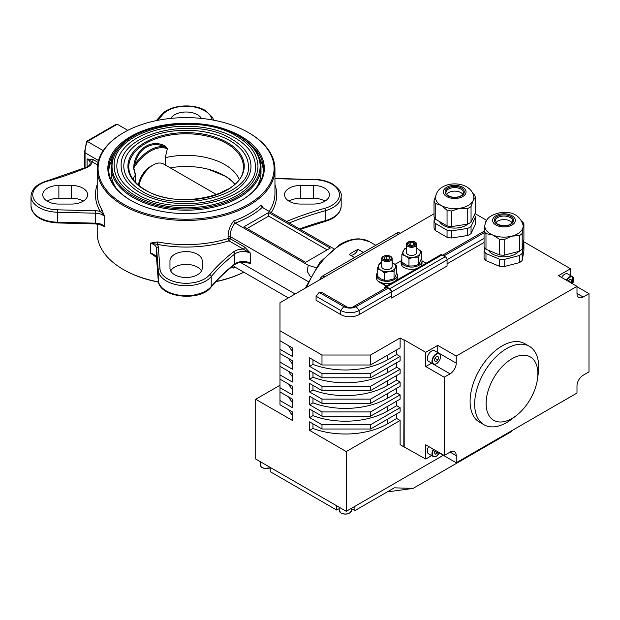 <?xml version="1.0" encoding="UTF-8"?>
<svg xmlns="http://www.w3.org/2000/svg" width="620" height="620" viewBox="0 0 620 620"><rect width="100%" height="100%" fill="white"/><g stroke="black" fill="none" stroke-linecap="round" stroke-linejoin="round"><path stroke-width="0.93" d="M436.403 363.661A6.099 3.518 -60 0 1 433.225 364.041L428.544 361.336A6.099 3.518 -60 0 1 427.467 356.973A6.099 3.518 -60 0 1 430.776 351.633A6.099 3.518 -60 0 1 434.643 350.773L439.324 353.478A6.099 3.518 -60 0 1 440.588 356.415M434.767 359.096A2.674 1.542 120 0 0 435.829 357.228L435.488 358.562L437.953 359.98L435.806 361.7L434.372 360.615L435.093 357.817L437.239 356.105L438.666 357.19L437.953 359.98M566.3 280.17A6.099 3.518 -60 0 1 567.641 278.341A6.099 3.518 -60 0 1 572.4 276.644L567.711 273.947A6.099 3.518 120 0 0 562.96 275.637A6.099 3.518 120 0 0 561.619 277.466M568.47 281.418A2.674 1.542 120 0 0 568.881 280.457M521.792 221.177L521.986 221.332A20.91 12.075 180 0 1 523.908 223.804L523.908 239.46L522.195 249.054L522.195 233.407A20.91 12.075 180 0 1 520.924 234.546A20.91 12.075 180 0 1 519.444 235.6L519.444 251.247L504.192 255.192A20.91 12.075 180 0 1 499.518 254.921L485.979 249.263A20.91 12.075 180 0 1 484.057 246.791L484.057 231.136A20.91 12.075 180 0 0 485.979 233.608L492.745 235.019A19.166 11.067 180 0 1 484.871 225.176A19.166 11.067 180 0 1 484.918 224.913L484.057 231.136M522.195 249.054A20.91 12.075 180 0 1 520.924 250.201A20.91 12.075 180 0 1 519.444 251.247M522.195 233.407L523.048 227.184A19.166 11.067 180 0 1 519.514 232.539A19.166 11.067 180 0 1 511.818 236.15A19.166 11.067 180 0 1 492.745 235.019L499.518 239.266L499.518 254.921M495.892 222.758A8.711 5.03 180 0 1 496.922 221.681A8.711 5.03 180 0 1 505.044 219.635A8.711 5.03 180 0 1 512.073 222.758M488.529 250.333A16.267 9.393 0 0 0 492.482 254.029A16.267 9.393 0 0 0 518.646 251.457M416.795 244.288L416.795 252.371A5.231 3.015 180 0 1 413.571 255.161A5.231 3.015 180 0 1 407.875 254.502A5.231 3.015 180 0 1 406.34 252.371L406.34 244.288A5.231 3.015 0 0 0 407.875 246.427A5.231 3.015 0 0 0 413.571 247.078A5.231 3.015 0 0 0 416.795 244.288A5.231 3.015 0 0 0 415.268 242.156A5.231 3.015 0 0 0 409.572 241.498A5.231 3.015 0 0 0 406.34 244.288M408.557 245.574A4.263 2.457 0 0 0 414.586 245.574A4.263 2.457 0 0 0 414.586 242.095A4.263 2.457 0 0 0 408.557 242.095A4.263 2.457 0 0 0 408.557 245.574M421.29 258.827A10.455 6.037 180 0 1 422.026 261.051A10.455 6.037 180 0 1 415.571 266.623A10.455 6.037 180 0 1 404.178 265.321A10.455 6.037 180 0 1 401.117 261.051A10.455 6.037 180 0 1 401.853 258.827M422.026 261.051L422.026 263.329A10.455 6.037 180 0 1 420.593 266.375M416.857 268.538A10.455 6.037 180 0 1 404.178 267.592A10.455 6.037 180 0 1 401.117 263.329L401.117 261.051M381.695 258.517L381.695 266.6A5.231 3.015 0 0 0 383.23 268.731A5.231 3.015 0 0 0 388.926 269.39A5.231 3.015 0 0 0 392.158 266.6L392.158 258.517A5.231 3.015 0 0 0 390.623 256.385A5.231 3.015 0 0 0 384.927 255.727A5.231 3.015 0 0 0 381.695 258.517A5.231 3.015 0 0 0 383.23 260.648A5.231 3.015 0 0 0 388.926 261.307A5.231 3.015 0 0 0 392.158 258.517M389.941 256.324A4.263 2.457 0 0 0 383.912 256.324A4.263 2.457 0 0 0 383.912 259.803A4.263 2.457 0 0 0 389.941 259.803A4.263 2.457 0 0 0 389.941 256.324M377.208 273.048A10.455 6.037 0 0 0 376.472 275.28A10.455 6.037 0 0 0 379.533 279.543A10.455 6.037 0 0 0 390.925 280.852A10.455 6.037 0 0 0 397.381 275.28A10.455 6.037 0 0 0 396.645 273.048M376.472 275.28L376.472 277.977A10.455 6.037 0 0 0 379.533 282.247L386.314 286.169M523.311 242.784A20.91 12.075 180 0 1 523.908 243.722L523.908 250.837L522.195 260.439L522.195 253.324A20.91 12.075 180 0 1 520.924 254.463A20.91 12.075 180 0 1 519.444 255.518L519.444 262.632L504.192 266.577A20.91 12.075 180 0 1 499.518 266.298L485.979 260.648A20.91 12.075 180 0 1 484.057 258.168L484.057 251.061A20.91 12.075 180 0 0 485.979 253.534L499.518 259.183L499.518 266.298M522.195 260.439A20.91 12.075 180 0 1 520.924 261.578A20.91 12.075 180 0 1 519.444 262.632M474.416 214.931A20.91 12.075 180 0 1 475.37 217.139L475.37 224.254L471.045 233.577L471.045 226.463A20.91 12.075 180 0 1 469.479 227.47A20.91 12.075 180 0 1 467.728 228.377L467.728 235.492L451.585 237.987L451.585 230.873L467.728 228.377M471.045 233.577A20.91 12.075 180 0 1 469.479 234.585A20.91 12.075 180 0 1 467.728 235.492M439.495 221.542A15.857 9.153 0 0 0 443.486 225.409A15.857 9.153 0 0 0 467.844 224.053M446.609 194.3A8.711 5.03 180 0 1 448.531 192.619A8.711 5.03 180 0 1 462.784 194.3M441.138 205.422A19.166 11.067 180 0 1 435.589 196.718C436.503 192.239 438.882 188.953 442.734 186.868C453.212 180.8 471.712 183.985 473.804 196.718A19.166 11.067 180 0 1 473.207 200.462A19.166 11.067 180 0 1 468.247 205.422A19.166 11.067 180 0 1 459.653 208.281A19.166 11.067 180 0 1 441.138 205.422L447.051 210.258L447.051 225.905L435.232 219.085A20.91 12.075 180 0 1 434.015 216.465L434.015 200.81A20.91 12.075 180 0 0 435.232 203.43L441.138 205.422M472.75 193.208L474.161 194.602A20.91 12.075 180 0 1 475.37 197.222L475.37 212.869L471.045 222.192L471.045 206.545A20.91 12.075 180 0 1 469.479 207.553A20.91 12.075 180 0 1 467.728 208.46L467.728 224.107L451.585 226.602A20.91 12.075 180 0 1 447.051 225.905M471.045 206.545L473.207 200.462L475.37 197.222M471.045 222.192A20.91 12.075 180 0 1 469.479 223.208A20.91 12.075 180 0 1 467.728 224.107M434.744 451.6A2.674 1.542 120 0 0 435.542 450.461L435.147 451.515L437.611 452.933L438.022 451.887M428.699 446.509A6.099 3.518 120 0 0 428.544 453.817L433.225 456.521A6.099 3.518 -60 0 1 433.38 449.213M516.623 415.322L512.422 418.624A45.306 26.156 -60 0 1 484.042 424.778A45.306 26.156 -60 0 1 480.337 421.786A45.306 26.156 -60 0 1 474.657 404.039A45.306 26.156 -60 0 1 494.435 358.445A45.306 26.156 -60 0 1 529.348 346.309A45.306 26.156 -60 0 1 533.045 349.293A45.306 26.156 -60 0 1 538.726 367.048A45.306 26.156 -60 0 1 538.214 373.961L537.447 379.246A36.596 21.127 -60 0 1 516.623 415.322A36.596 21.127 -60 0 1 490.707 417.88A36.596 21.127 -60 0 1 497.279 372.512A36.596 21.127 -60 0 1 533.278 359.329A36.596 21.127 -60 0 1 537.447 379.246M529.348 346.309L524.784 343.674A45.306 26.156 120 0 0 489.87 355.81A45.306 26.156 120 0 0 470.1 401.404A45.306 26.156 120 0 0 479.477 422.143L484.042 424.778M354.524 257.563L349.223 254.502A56.629 32.697 120 0 1 353.656 251.658A56.629 32.697 120 0 1 358.096 249.379A7.843 4.526 -60 0 1 350.331 255.146M170.244 167.865A53.886 31.109 180 0 1 224.184 175.6L224.223 175.615A53.932 31.14 180 0 1 234.724 184.179A53.886 31.109 180 0 0 224.184 175.6L224.223 175.615M135.362 182.102L135.555 174.871L133.781 167.911A35.999 20.786 120 0 1 150.412 151.164A35.999 20.786 120 0 1 167.043 148.707L164.827 147.002C152.411 140.159 137.888 148.56 135.067 164.184L134.075 163.788C137.206 147.738 152.133 139.105 164.99 145.933L167.369 148.66L165.269 157.713L167.369 148.66M235.065 137.942A69.262 39.99 180 0 1 255.347 166.222C258.997 199.477 176.576 219.658 136.834 193.905C123.69 186.023 117.017 176.801 116.824 166.222A69.262 39.99 180 0 1 159.58 129.278A69.262 39.99 180 0 1 235.065 137.942M135.261 195.571A71.881 41.501 0 0 0 213.59 204.561A71.881 41.501 0 0 0 257.966 166.222C257.602 154.442 250.496 144.46 236.638 136.284C195.517 110.011 111.282 129.75 114.204 166.222A71.881 41.501 0 0 0 135.261 195.571M230.136 140.794A62.294 35.968 180 0 1 248.38 166.222C251.704 196.029 177.514 214.249 141.763 191.061C129.952 183.97 123.961 175.692 123.791 166.222A62.294 35.968 180 0 1 162.246 132.998A62.294 35.968 180 0 1 230.136 140.794M140.19 192.719A64.906 37.471 0 0 0 210.924 200.849A64.906 37.471 0 0 0 250.992 166.222C250.658 155.55 244.233 146.514 231.71 139.128C194.579 115.421 118.567 133.199 121.179 166.222A64.906 37.471 0 0 0 140.19 192.719M255.688 188.65A74.927 43.261 0 0 0 261.012 172.624L261.012 166.935A74.927 43.261 180 0 1 214.76 206.902A74.927 43.261 180 0 1 133.106 197.524A74.927 43.261 180 0 1 111.158 166.935L111.158 172.624A74.927 43.261 0 0 0 116.483 188.65M134.075 163.788L133.579 168.175L135.362 175.08A54.715 31.589 0 0 0 133.021 179.226M239.149 179.226A54.715 31.589 0 0 0 224.773 164.587A54.715 31.589 0 0 0 165.571 157.643L165.563 165.16M243.846 272.203A88.001 50.801 180 0 1 215.861 281.681M158.518 282.123A88.001 50.801 180 0 1 123.861 269.801L123.248 269.444A88.869 51.305 0 0 0 158.472 281.937M216.07 281.464A88.869 51.305 0 0 0 243.799 272.18M123.861 204.352A88.001 50.801 0 0 0 248.31 204.352A88.001 50.801 0 0 0 248.31 132.502L248.922 132.858A88.869 51.305 180 0 1 274.954 169.144A88.869 51.305 180 0 1 220.092 216.543A88.869 51.305 180 0 1 123.248 205.422A88.869 51.305 180 0 1 97.216 169.144A88.869 51.305 180 0 1 123.248 132.858L123.861 132.502A88.001 50.801 0 0 0 123.861 204.352M130.758 200.369L130.758 200.369A78.236 45.175 180 0 1 130.758 136.485A78.236 45.175 180 0 1 241.412 136.485A78.236 45.175 180 0 1 241.412 200.369A78.236 45.175 180 0 1 130.758 200.369M123.791 142.647A77.368 44.671 0 0 0 108.717 169.144A77.368 44.671 0 0 0 131.068 200.547M157.79 241.963A1.744 0.449 101 0 1 157.24 244.342A12.199 7.045 180 0 1 158.317 246.946L159.975 268.847A26.141 15.089 0 0 0 180.831 282.976A26.141 15.089 0 0 0 209.645 274.73A245.698 141.848 180 0 1 233.36 251.983A12.199 7.045 180 0 1 243.296 249.124A1.744 1.008 120 0 0 244.528 246.993L250.565 253.317L228.951 240.839A90.613 52.312 180 0 1 157.24 244.342L150.334 243.149L157.79 241.963A88.869 51.305 0 0 0 228.129 238.529L228.129 236.429C228.028 231.306 229.834 226.184 233.554 221.053A88.869 51.305 0 0 0 261.214 205.088L263.376 208.072M156.062 257.075L150.334 253.107L154.272 255.401C154.202 254.905 157.294 258.331 156.581 258.455A1.744 1.418 -4.3 0 1 156.573 258.37L158.232 280.279A27.877 16.097 0 0 0 180.482 295.345A27.877 16.097 0 0 0 211.211 286.548A243.954 140.849 180 0 1 234.763 263.965L234.763 254.006A243.954 140.849 0 0 0 211.211 276.59L211.211 286.548A1.744 1.279 -140.2 0 1 210.978 287.231C199.935 302.165 158.464 297.608 158.232 280.364A1.744 1.418 -4.3 0 1 158.232 280.279L158.232 270.312L156.573 248.411L156.573 258.37A10.455 6.037 180 0 0 153.52 254.363A10.455 6.037 180 0 0 150.334 253.107L150.334 243.149A10.455 6.037 0 0 1 153.52 244.404A10.455 6.037 0 0 1 156.573 248.411A1.744 1.418 -4.3 0 1 158.317 246.946M102.796 213.97L100.184 211.404A1.744 1.349 149.8 0 0 101.843 209.661L104.726 216.814L102.796 213.97M97.51 164.951L91.907 161.719A12.199 7.045 180 0 1 86.955 167.454A245.698 141.848 180 0 1 47.554 181.149A26.141 15.089 0 0 0 33.279 197.78A26.141 15.089 0 0 0 57.738 209.824L95.681 210.785L95.612 213.21L57.668 212.257A27.877 16.097 180 0 1 31 196.176L31 206.135A27.877 16.097 0 0 0 57.668 222.216L95.612 223.169L95.612 213.21A10.455 6.037 0 0 1 102.548 214.97A10.455 6.037 0 0 1 104.726 216.814L104.726 226.773L102.23 225.378L95.643 223.905L95.612 223.169A10.455 6.037 180 0 1 102.548 224.936A10.455 6.037 180 0 1 104.726 226.773L101.843 225.308A1.744 1.349 149.8 0 0 101.835 225.192M201.392 118.397A16.12 9.308 0 0 0 197.486 114.731A16.12 9.308 0 0 0 170.779 118.397M83.212 201.151A16.12 9.308 0 0 0 82.91 200.973A16.12 9.308 0 0 0 71.517 198.253L58.877 198.253A16.12 9.308 0 0 0 47.182 201.151M71.517 204.058A16.12 9.308 0 0 0 87.629 194.75A16.12 9.308 0 0 0 82.91 188.17A16.12 9.308 0 0 0 71.517 185.442L58.877 185.442A16.12 9.308 0 0 0 42.764 194.75A16.12 9.308 0 0 0 58.877 204.058L71.517 204.058M324.988 201.151A16.12 9.308 0 0 0 324.686 200.973A16.12 9.308 0 0 0 313.294 198.253L300.654 198.253A16.12 9.308 0 0 0 288.959 201.151M313.294 204.058A16.12 9.308 0 0 0 329.406 194.75A16.12 9.308 0 0 0 324.686 188.17A16.12 9.308 0 0 0 313.294 185.442L300.654 185.442A16.12 9.308 0 0 0 284.541 194.75A16.12 9.308 0 0 0 300.654 204.058L313.294 204.058M201.485 270.948A16.12 9.308 0 0 0 197.486 267.119A16.12 9.308 0 0 0 170.686 270.948M202.205 260.896A16.12 9.308 0 0 0 197.486 254.316A16.12 9.308 0 0 0 179.916 252.301A16.12 9.308 0 0 0 169.965 260.896L169.965 268.189A16.12 9.308 0 0 0 186.085 277.497A16.12 9.308 0 0 0 202.205 268.189L202.205 260.896M235.383 267.321A88.869 51.305 180 0 1 233.554 268.003L231.95 266.716M112.391 159.022A77.368 44.671 0 0 0 108.779 170.88M224.773 175.84A54.715 31.589 180 0 1 225.788 176.436A54.715 31.589 180 0 1 234.957 183.97M137.028 184.729L138.679 183.76A17.166 9.912 -60 0 1 150.412 166.548L153.062 165.013A20.91 12.075 120 0 0 138.888 185.434M263.392 170.88A77.368 44.671 0 0 0 259.78 159.022M241.103 200.547A77.368 44.671 0 0 0 263.454 169.144A77.368 44.671 0 0 0 248.38 142.647M233.298 265.631L234.965 267.081L288.354 297.902M240.483 262.438L295.128 293.988M330.251 248.101L268.638 212.536L243.993 226.765L305.606 262.33L330.251 248.101M261.888 207.196L333.684 248.667M262.26 207.429A90.613 52.312 180 0 1 235.151 223.076L308.287 265.306L307.109 271.265L310.465 276.768M315.999 267.646L308.287 265.306M235.151 223.076L234.965 222.937C231.679 227.486 230.082 232.027 230.183 236.569L308.086 281.55M233.36 251.983A1.744 1.147 -128 0 1 234.763 254.006A10.455 6.037 0 0 1 250.565 253.317L250.565 263.275A10.455 6.037 180 0 0 234.763 263.965A1.744 1.147 -128 0 1 234.43 264.74C237.29 262.686 241.118 261.919 245.915 262.446L250.565 263.275L244.528 262.64A1.744 1.008 120 0 0 244.489 262.291M244.528 246.993L230.183 238.708A1.744 1.008 -0 0 0 228.129 238.529A1.744 0.674 72.8 0 0 228.951 240.839A1.744 1.008 120 0 0 230.183 238.708L230.183 236.569L228.129 236.429M97.216 224.014L97.216 233.167A88.869 51.305 0 0 0 123.248 269.444L123.861 269.801M93.14 159.588A1.744 1.008 120 0 1 91.907 161.719L87.102 158.945L93.14 159.588L97.991 162.386M98.479 160.534L85.049 152.776L85.049 167.795M248.922 132.858L248.31 132.502A88.001 50.801 0 0 0 123.861 132.502M358.096 249.379L363.39 252.441M103.199 150.629L87.358 141.484A21.15 12.206 120 0 0 85.049 152.776L84.537 152.078L86.645 141.329M127.829 130.355L117.234 124.233L116.165 124.264L86.692 141.282M327.166 249.883L268.638 216.093L247.078 228.54M268.638 216.093L268.638 212.536M84.537 168.005L84.537 152.078M86.823 141.794L87.358 141.484L86.823 141.794M233.554 268.003L234.965 267.081L234.376 267.042M262.043 207.297L261.214 205.088M234.965 222.937L233.554 221.053M133.579 168.175A0.868 0.605 -13.6 0 1 133.781 167.911L135.067 164.184A36.843 21.274 -60 0 1 149.947 150.203A36.843 21.274 -60 0 1 164.827 147.002A0.868 0.473 115 0 1 164.99 145.933M138.64 185.233L138.679 183.76M216.574 194.61L163.517 163.982A20.91 12.075 120 0 0 153.062 165.013M431.59 363.165L450.074 373.837L444.222 377.216L425.739 366.544L431.59 363.165A8.711 5.03 120 0 0 431.652 363.134M437.751 352.571A8.711 5.03 120 0 0 437.751 352.501L437.751 345.387L456.235 356.058L456.235 363.165A8.711 5.03 120 0 1 450.074 373.837M439.448 453.073L456.235 462.76L456.235 455.646A8.711 5.03 120 0 0 454.429 451.662A8.711 5.03 120 0 0 450.074 452.089L444.222 455.468L425.739 444.804L425.739 459.025L431.652 455.615M523.52 241.599L570.516 268.731L558.504 275.668L576.988 286.339L576.988 293.454A8.711 5.03 120 0 0 578.793 297.445A8.711 5.03 120 0 0 583.149 297.011L589 293.632L589 371.884L583.149 375.263A8.711 5.03 120 0 0 576.988 385.935L576.988 393.049L456.235 462.76M576.988 286.696L589 293.632M444.222 377.216L444.222 455.468M576.988 286.339L456.235 356.058M437.611 452.933L435.426 454.196L434.333 452.639L435.248 450.291M434.667 451.794L435.147 451.515M404.178 446.578L404.178 339.869L403.806 446.795L425.739 459.025M451.585 226.602L451.585 210.955A20.91 12.075 180 0 1 447.051 210.258M435.232 219.085L435.232 203.43M451.585 210.955L459.653 208.281L467.728 208.46M435.798 195.61L434.015 200.81M447.051 230.175L447.051 237.29L435.232 230.462L435.232 223.347L447.051 230.175A20.91 12.075 180 0 0 451.585 230.873M435.232 230.462A20.91 12.075 180 0 1 434.015 227.85L434.015 220.736A20.91 12.075 180 0 0 435.232 223.347M434.969 218.674L434.015 220.736M471.045 226.463L475.37 217.139M451.585 237.987A20.91 12.075 180 0 1 447.051 237.29M319.656 279.829A5.231 3.015 -60 0 1 322.857 275.846L396.785 233.167A5.231 3.015 -60 0 1 399.396 232.903L400.164 233.345M443.3 455.297L346.262 511.314L255.704 459.025L255.704 399.272L292.361 420.438L292.361 411.897L279.976 404.752L279.976 391.941L292.361 399.094L292.361 407.627L279.976 400.481M279.976 385.26L255.704 399.272M434.015 213.799L279.976 302.738L279.976 330.762L321.989 355.02L321.989 364.986L309.613 357.833L309.613 366.374L321.989 373.519L321.989 377.789L309.613 370.636L309.613 379.176L321.989 386.322L321.989 390.592L309.613 383.447L309.613 391.979L321.989 399.133L321.989 403.395L309.613 396.25L309.613 404.782L321.989 411.936L321.989 416.206L309.613 409.053L309.613 417.593L321.989 424.739L321.989 429.009L309.613 421.856L309.613 430.396L346.262 451.561L400.109 420.469L400.109 444.656L403.806 446.795M279.976 349.262L279.976 340.721L292.361 347.874L292.361 356.407L279.976 349.262L279.976 353.532L292.361 360.677L292.361 369.218L279.976 362.065L279.976 353.532M292.361 351.091A59.249 34.209 180 0 1 288.664 345.743M292.361 363.894A59.249 34.209 180 0 1 288.664 358.546M279.976 374.868L279.976 366.335L292.361 373.48L292.361 382.021L279.976 374.868L279.976 379.138L292.361 386.291L292.361 394.824L279.976 387.678L279.976 379.138M292.361 376.697A59.249 34.209 180 0 1 288.664 371.349M292.361 389.5A59.249 34.209 180 0 1 288.664 384.152M292.361 402.31A59.249 34.209 180 0 1 288.664 396.963M292.361 415.113A59.249 34.209 180 0 1 288.664 409.766M346.262 451.561L346.262 511.314M370.535 424.739L400.109 407.666L400.109 411.936L370.535 429.009L370.535 424.739L321.989 424.739M370.535 411.936L400.109 394.863L400.109 399.133L370.535 416.206L370.535 411.936L321.989 411.936M370.535 399.133L400.109 382.06L400.109 386.322L370.535 403.395L370.535 399.133L321.989 399.133M370.535 386.322L400.109 369.249L400.109 373.519L370.535 390.592L370.535 386.322L321.989 386.322M370.535 373.519L400.109 356.446L400.109 360.716L370.535 377.789L370.535 373.519L321.989 373.519M370.535 355.02L400.109 337.947L400.109 347.913L370.535 364.986L370.535 355.02L321.989 355.02M279.976 340.721L279.976 330.762M279.976 366.335L279.976 362.065M279.976 391.941L279.976 387.678M400.109 420.469L396.722 418.515L396.722 413.889M403.806 340.086L400.109 337.947M400.109 356.446L396.722 354.493L396.722 349.866M400.109 369.249L396.722 367.296L396.722 362.669M400.109 382.06L396.722 380.099L396.722 375.472M400.109 394.863L396.722 392.902L396.722 388.283M400.109 407.666L396.722 405.713L396.722 401.086M396.722 354.493L387.237 359.964A59.249 34.209 180 0 1 312.968 364.428L309.613 366.374M370.535 364.986L321.989 364.986M312.968 359.771L312.968 364.428M396.722 367.296L387.237 372.775A59.249 34.209 180 0 1 312.968 377.231L309.613 379.176M370.535 377.789L321.989 377.789M312.968 372.581L312.968 377.231M396.722 380.099L387.237 385.578A59.249 34.209 180 0 1 312.968 390.042L309.613 391.979M370.535 390.592L321.989 390.592M312.968 385.384L312.968 390.042M396.722 392.902L387.237 398.381A59.249 34.209 180 0 1 312.968 402.845L309.613 404.782M370.535 403.395L321.989 403.395M312.968 398.187L312.968 402.845M396.722 405.713L387.237 411.184A59.249 34.209 180 0 1 312.968 415.648L309.613 417.593M370.535 416.206L321.989 416.206M312.968 410.99L312.968 415.648M396.722 418.515L387.237 423.995A59.249 34.209 180 0 1 312.968 428.451L309.613 430.396M370.535 429.009L321.989 429.009M312.968 423.801L312.968 428.451M511.198 431.032L511.198 431.745L413.091 488.389L387.26 491.916M339.241 508.609A8.711 5.03 0 0 0 339.179 508.648L336.714 510.066L270.18 471.657L270.18 467.387M336.714 510.066L336.714 505.804M413.091 488.389L394.32 487.839L354.888 510.601L354.888 506.339M354.888 510.601L351.501 508.648A8.711 5.03 0 0 0 351.439 508.609M504.192 266.577L504.192 259.462A20.91 12.075 180 0 1 499.518 259.183M485.979 260.648L485.979 253.534M504.192 259.462L519.444 255.518M522.195 253.324L523.908 243.722M484.654 247.729L484.057 251.061M401.125 260.819L395.01 264.353M386.686 285.952L379.533 281.821A10.455 6.037 0 0 0 392.212 282.759M395.947 280.604A10.455 6.037 0 0 0 397.381 277.551L397.381 275.28M422.018 260.819L426.118 263.19M381.695 262.446L379.812 263.128L377.208 268.739L377.208 276.148L380.765 278.837L384.322 280.255L389.182 280.139L394.041 278.752L395.343 276.582L396.645 273.141L396.645 265.732L392.158 262.547M384.322 272.846L389.182 271.459A8.711 5.03 180 0 1 380.765 270.157L384.322 272.846L384.322 280.255M381.695 262.578A8.711 5.03 180 0 0 378.51 265.298A8.711 5.03 180 0 0 380.765 270.157L377.208 268.739M394.041 271.343L395.343 267.902A8.711 5.03 180 0 1 389.182 271.459L394.041 271.343L394.041 278.752M392.158 262.578A8.711 5.03 180 0 1 393.088 263.043A8.711 5.03 180 0 1 395.343 267.902L396.645 265.732M386.144 259.501L386.144 256.378L384.012 257.61L384.795 259.292L387.709 259.741L389.841 258.509L389.058 256.827L389.058 258.966M386.144 256.378L389.058 256.827M386.554 287.339L385.082 288.192A2.093 1.209 -120 0 1 385.508 287.231A2.093 1.209 -120 0 1 386.554 287.339L389.763 289.183A2.093 1.209 -120 0 1 391.236 291.749L391.608 298.042L391.608 291.958A2.612 1.511 60 0 0 389.763 288.757L386.554 286.913A2.612 1.511 60 0 0 385.253 286.781A2.612 1.511 60 0 0 384.71 287.974L384.71 288.61M385.082 288.192L386.733 287.44M385.253 286.781L440.696 254.766A2.612 1.511 60 0 1 442.006 254.897L445.207 256.75A2.612 1.511 60 0 1 447.059 259.951L447.059 266.026L391.608 298.042M442.548 255.215L483.662 231.477M447.043 259.733L484.057 238.367M447.059 263.833L484.057 242.467M391.236 296.058L359.205 314.557L359.205 310.45L356.12 306.613L388.159 288.122M359.205 314.557A13.066 7.549 180 0 1 340.721 314.557L340.721 310.45A13.066 7.549 180 0 0 359.205 310.45L391.236 291.95M443.85 255.967L484.057 232.756M340.721 314.557L316.076 300.328L316.076 296.221L340.721 310.45L343.798 306.613A8.711 5.03 180 0 0 356.12 306.613L353.044 306.892L385.082 288.393M346.882 306.892L322.237 292.663L319.161 292.384L343.798 306.613L346.882 306.892A4.356 2.519 180 0 0 353.044 306.892M316.076 296.221L319.161 292.384M406.34 248.217L404.457 248.899L401.853 254.51L405.41 255.928L408.968 258.618L408.968 266.026L413.827 265.91L418.686 264.523L421.29 258.912L421.29 251.503L419.988 253.673A8.711 5.03 180 0 1 413.827 257.23L418.686 257.114L418.686 264.523M408.968 258.618L413.827 257.23A8.711 5.03 180 0 1 405.41 255.928A8.711 5.03 180 0 1 403.155 251.069A8.711 5.03 180 0 1 406.34 248.349M418.686 257.114L419.988 253.673A8.711 5.03 180 0 0 417.733 248.814L421.29 251.503M416.795 248.326L417.733 248.814A8.711 5.03 180 0 0 416.795 248.349M401.853 254.51L401.853 261.919L405.41 264.608L408.968 266.026M410.789 245.272L410.789 242.149L408.657 243.381L409.433 245.063L412.354 245.52L414.486 244.288L413.703 242.598L413.703 244.737M410.789 242.149L413.703 242.598M484.871 225.176C485.832 221.138 487.498 218.341 489.87 216.783C499.526 210.281 518.351 209.056 523.086 225.176A19.166 11.067 180 0 1 523.048 227.184L523.908 223.804M484.918 224.913L485.77 221.542A20.91 12.075 180 0 1 486.204 221.115M504.192 255.192L504.192 239.545A20.91 12.075 180 0 1 499.518 239.266M504.192 239.545L511.818 236.15L519.444 235.6M485.979 249.263L485.979 233.608M568.571 281.48L568.881 281.147L571.346 282.565L571.036 282.906M568.951 280.38L568.881 281.147M568.153 281.24L569.85 279.419L571.601 279.915L571.346 282.565M475.036 213.606L486.669 220.325M570.516 275.559L570.516 268.731M404.178 339.869L425.739 352.323L425.739 366.544M437.751 345.387L425.739 352.323M434.752 359.151L435.488 358.562M437.054 356.252L438.666 357.19M433.225 364.041A6.099 3.518 -60 0 1 432.156 359.678A6.099 3.518 -60 0 1 435.465 354.338A6.099 3.518 -60 0 1 439.324 353.478C441.572 356.074 440.89 359.313 437.255 363.196C434.767 364.529 433.427 364.808 433.225 364.041M435.752 354.733A5.75 3.317 120 0 0 432.528 362.088A5.75 3.317 120 0 0 437.286 363.072A5.75 3.317 120 0 0 440.518 355.71A5.75 3.317 120 0 0 435.752 354.733M572.469 283.728A5.75 3.317 120 0 0 572.957 277.489A5.75 3.317 120 0 0 567.982 278.69A5.75 3.317 120 0 0 566.719 280.411M513.197 224.208A11.377 6.564 180 0 1 497.318 225.68A11.377 6.564 180 0 1 494.768 216.512A11.377 6.564 180 0 1 510.647 215.039A11.377 6.564 180 0 1 513.197 224.208M511.748 223.603A9.587 5.534 180 0 1 498.364 224.843A9.587 5.534 180 0 1 496.217 217.116A9.587 5.534 180 0 1 509.601 215.876A9.587 5.534 180 0 1 511.748 223.603M496.922 218.124A8.711 5.03 0 0 0 495.271 221.069C492.776 223.146 505.13 228.625 511.206 223.634L512.693 221.069A8.711 5.03 0 0 0 506.664 216.287A8.711 5.03 0 0 0 496.922 218.124M379.533 281.821L379.533 282.247M260.385 461.729L260.385 464.969A6.099 3.518 0 0 0 264.081 468.209A6.099 3.518 0 0 0 270.18 467.767M270.18 467.798A5.75 3.317 180 0 1 264.213 468.302M341.031 512.988A6.099 3.518 0 0 0 347.673 513.747A6.099 3.518 0 0 0 351.439 510.5C349.92 514.065 346.479 514.949 341.101 513.143L339.241 510.5A6.099 3.518 0 0 0 341.031 512.988M349.525 513.058A5.75 3.317 180 0 1 341.279 513.128M461.474 195.819A9.587 5.534 180 0 1 447.919 195.819A9.587 5.534 180 0 1 447.919 187.992A9.587 5.534 180 0 1 461.474 187.992A9.587 5.534 180 0 1 461.474 195.819M448.531 189.061A8.711 5.03 0 0 0 445.982 192.619C445.3 193.835 447.059 195.261 451.259 196.889C454.956 197.633 458.211 197.268 461.04 195.773C463.062 194.091 463.853 193.045 463.411 192.619A8.711 5.03 0 0 0 458.033 187.969A8.711 5.03 0 0 0 448.531 189.061M462.737 196.548A11.377 6.564 180 0 1 446.648 196.548A11.377 6.564 180 0 1 446.648 187.263A11.377 6.564 180 0 1 462.737 187.263A11.377 6.564 180 0 1 462.737 196.548M436.271 456.219A6.099 3.518 -60 0 1 433.225 456.521L436.449 456.235L439.603 452.802M433.806 449.454A5.75 3.317 120 0 0 432.721 455.25A5.75 3.317 120 0 0 436.519 456.072A5.75 3.317 120 0 0 439.549 452.771M227.215 142.476A58.164 33.581 180 0 1 227.215 189.968A58.164 33.581 180 0 1 144.956 189.968A58.164 33.581 180 0 1 144.956 142.476A58.164 33.581 180 0 1 227.215 142.476M243.226 169.322A57.296 33.077 0 0 0 226.602 143.468A57.296 33.077 0 0 0 162.208 136.787A57.296 33.077 0 0 0 128.945 169.322C130.084 177.219 135.563 184.094 145.39 189.929C176.987 210.304 242.49 195.982 243.226 169.322M133.719 196.455A74.059 42.757 0 0 0 238.452 196.455A74.059 42.757 0 0 0 238.452 135.989A74.059 42.757 0 0 0 133.719 135.989A74.059 42.757 0 0 0 133.719 196.455M227.47 189.518A36.843 21.274 120 0 0 222.224 191.929A36.843 21.274 120 0 0 220.216 193.184M212.11 119.892A26.141 15.089 0 0 0 204.569 110.639A26.141 15.089 0 0 0 162.525 114.77A245.698 141.848 180 0 1 157.612 120.358M213.652 120.179L212.59 117.444L205.437 110.554C192.89 102.843 168.857 105.106 161.192 115.08A1.744 1.279 39.8 0 1 162.525 114.77M286.579 221.472A245.698 141.848 180 0 1 324.617 208.351A26.141 15.089 0 0 0 331.77 184.078A26.141 15.089 0 0 0 314.433 179.676L274.954 178.297M95.681 210.785A12.199 7.045 180 0 1 100.184 211.404A90.613 52.312 180 0 1 97.216 184.543M305.365 288.075L319.827 262.446L340.031 244.419C346.836 240.49 353.377 238.646 359.662 238.894L369.652 241.738A56.629 32.697 120 0 0 341.333 244.544A56.629 32.697 120 0 0 306.838 287.231M269.227 211.451A88.869 51.305 0 0 0 274.954 193.324L274.954 169.144M165.269 164.99L165.269 157.713M135.555 174.871L135.555 182.311M244.528 262.64L243.877 262.26M97.216 169.144L97.216 193.324A88.869 51.305 0 0 0 101.843 209.661M87.102 166.881L87.102 158.945A10.455 6.037 0 0 1 90.163 163.215C90.117 164.773 88.815 166.129 86.265 167.276A1.744 0.845 66.9 0 1 86.955 167.454M117.234 124.233L87.358 141.484M209.645 274.73A1.744 1.279 -140.2 0 1 211.211 276.59A27.877 16.097 180 0 1 180.482 285.386A27.877 16.097 180 0 1 158.232 270.312A1.744 1.418 -4.3 0 1 159.975 268.847M314.433 179.676L276.489 178.715A12.199 7.045 180 0 1 274.954 178.622M274.954 184.543A90.613 52.312 180 0 1 271.25 212.621M314.472 179.358C321.47 179.575 327.531 181.118 332.646 183.993C339.125 188.759 341.969 192.82 341.171 196.176A27.877 16.097 180 0 1 325.368 210.684A243.954 140.849 0 0 0 289.261 223.014M324.617 208.351A1.744 0.62 -105.5 0 1 325.368 210.684L325.368 220.642A27.877 16.097 0 0 0 341.171 206.135C340.535 213.35 335.172 218.442 325.082 221.41A1.744 0.62 -105.5 0 0 325.368 220.642A243.954 140.849 180 0 0 299.545 228.958M300.654 185.442L300.654 198.253M313.294 185.442L313.294 198.253M58.877 185.442L58.877 198.253M71.517 185.442L71.517 198.253M57.738 209.824L57.699 222.952C41.633 221.89 32.728 216.287 31 206.135M31 196.176C31.636 188.953 36.998 183.861 47.089 180.893A1.744 0.62 74.5 0 1 47.554 181.149M156.589 258.54A1.744 1.418 -4.3 0 1 156.581 258.455L158.232 280.364M437.751 352.501L456.235 363.165M450.074 452.089L456.235 455.646M576.988 293.454L583.149 297.011M387.237 359.964L387.237 355.345M387.237 372.775L387.237 368.148M387.237 385.578L387.237 380.951M387.237 398.381L387.237 393.762M387.237 411.184L387.237 406.565M387.237 423.995L387.237 419.368M322.857 275.846L324.702 276.915M396.785 233.167L398.629 234.228M339.179 508.648L339.179 507.222M264.081 468.271A5.75 3.317 180 0 1 262.299 467.526M442.006 254.897L386.554 286.913M445.207 256.75L389.763 288.757M447.059 259.951L391.608 291.958M572.524 283.766L572.4 276.644A6.099 3.518 -60 0 1 573.655 279.581M270.18 467.899L264.135 468.356C261.741 467.689 260.493 466.558 260.385 464.969M351.439 508.33L351.439 510.5M225.788 176.436L208.374 169.275M261.012 166.935C260.663 154.799 253.286 144.475 238.886 135.951C195.998 108.484 107.958 129.27 111.158 166.935M369.652 241.738L375.79 245.287M341.171 196.176L341.171 206.135M95.643 223.905L57.699 222.952M47.089 180.893L86.265 167.276M325.082 221.41L300.251 229.361M234.43 264.74C225.386 271.824 217.566 279.318 210.978 287.231M156.31 120.621L161.192 115.08M219.542 193.463L227.749 189.356M339.241 507.261L339.241 510.5"/></g></svg>

